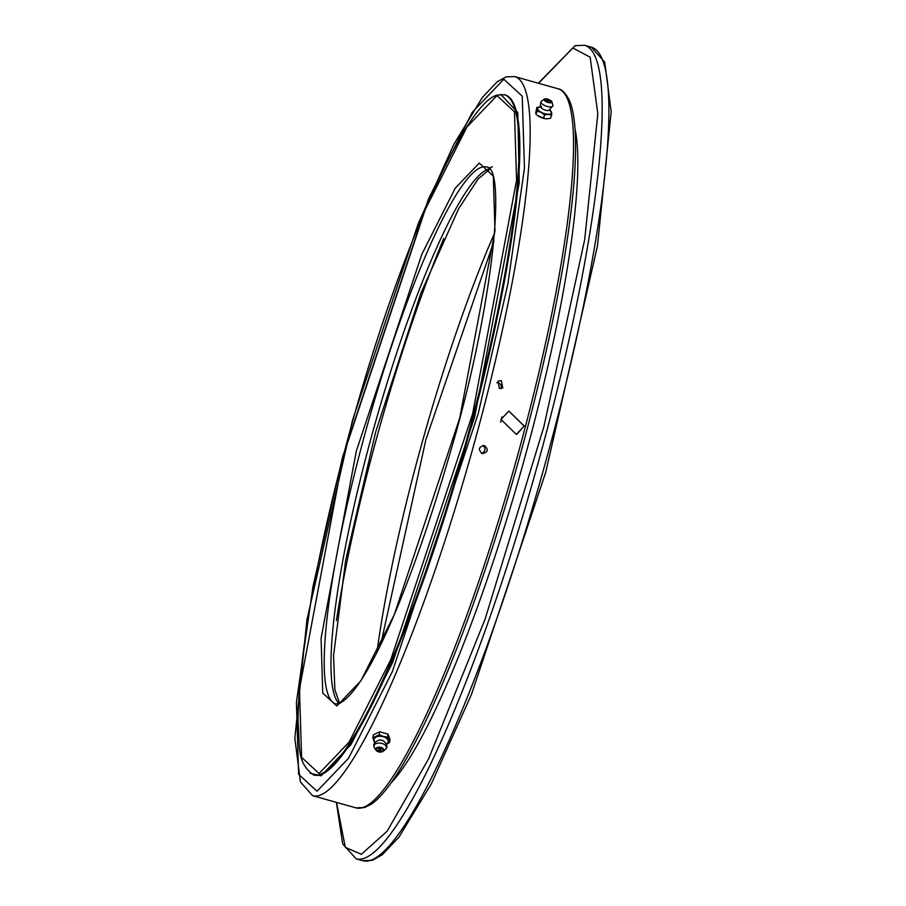 <?xml version="1.0" encoding="UTF-8"?>
<svg xmlns="http://www.w3.org/2000/svg" width="906" height="906" viewBox="0 0 906 906"><rect width="100%" height="100%" fill="white"/><g stroke="black" fill="none" stroke-linecap="round" stroke-linejoin="round"><path stroke-width="1.36" d="M386.284 748.356C387.802 746.317 386.828 743.803 383.34 740.791A4.473 2.661 -171.3 0 0 382.106 740.315A4.473 2.661 -171.3 0 0 379.002 740.134C374.778 741.946 373.079 744.053 373.918 746.453A6.319 3.76 8.7 0 1 381.992 743.441A6.319 3.76 8.7 0 1 386.284 748.356A6.319 3.76 8.7 0 1 385.39 749.511L383.125 751.323A4.088 2.435 -171.3 0 0 383.646 750.712A4.088 2.435 -171.3 0 0 380.939 747.393A4.088 2.435 -171.3 0 0 375.877 748.537A4.088 2.435 -171.3 0 0 376.047 750.236A4.088 2.435 -171.3 0 0 378.595 751.855A4.088 2.435 -171.3 0 0 383.125 751.323L376.047 750.236L374.427 747.835A6.319 3.76 8.7 0 1 373.918 746.453M375.163 742.376A7.18 4.281 8.7 0 1 374.325 738.707A7.18 4.281 8.7 0 1 383.204 736.703A7.18 4.281 8.7 0 1 387.972 742.535A7.18 4.281 8.7 0 1 386.33 744.086M379.376 750.44A1.268 0.759 8.7 0 1 380.112 749.058A1.268 0.759 8.7 0 1 379.376 750.44M388.04 734.154L379.693 731.81L379.24 734.755L383.419 736.499L387.587 737.099L388.04 734.154L390.022 739.477L389.569 742.422L386.375 744.415M379.693 731.81L373.34 734.789L372.887 737.733L379.24 734.755M389.569 742.422L387.587 737.099M372.887 737.733L374.869 743.056M383.419 736.499A7.599 4.519 8.7 0 1 388.459 740.236M376.069 736.748A7.599 4.519 8.7 0 1 383.227 736.442M373.782 740.882A7.599 4.519 8.7 0 1 375.911 736.827M388.504 740.361A7.599 4.519 8.7 0 1 386.432 744.392M374.971 742.626A7.599 4.519 8.7 0 1 373.827 741.006M541.063 107.135A4.473 1.721 19.6 0 0 541.358 107.814A4.473 1.721 19.6 0 0 545.491 110.192A4.473 1.721 19.6 0 0 548.719 110.43L552.932 105.742A6.319 2.424 -160.4 0 1 546.873 106.342A6.319 2.424 -160.4 0 1 540.927 102.118A6.319 2.424 -160.4 0 1 541.063 101.517A6.319 2.424 -160.4 0 1 541.414 101.155L544.427 99.094A4.088 1.574 19.6 0 0 544.11 99.717A4.088 1.574 19.6 0 0 548.153 102.503A4.088 1.574 19.6 0 0 551.879 101.902A4.088 1.574 19.6 0 0 551.845 101.732A4.088 1.574 19.6 0 0 550.803 100.498M549.534 109.309L550.395 110.974A7.18 2.763 -160.4 0 1 544.755 113.658A7.18 2.763 -160.4 0 1 538.209 109.954A7.18 2.763 -160.4 0 1 539.727 107.18L541.437 106.432M549.251 101.019L546.85 100.249L549.251 101.019M552.773 104.96A6.319 2.424 -160.4 0 1 552.887 105.232A6.319 2.424 -160.4 0 1 552.932 105.492A6.319 2.424 -160.4 0 1 552.932 105.742M537.077 115.153A7.599 2.922 19.6 0 0 537.247 115.3A7.599 2.922 19.6 0 0 539.229 116.625M535.695 113.012L536.069 114.281L537.213 111.064L536.884 107.418L535.695 113.012M546.703 118.833L550.52 118.346L551.663 115.119L548.436 114.416A7.599 2.922 -160.4 0 0 551.709 112.74L550.157 110.464A7.599 2.922 -160.4 0 1 551.697 112.661M539.806 116.931A7.599 2.922 19.6 0 0 546.397 118.811M537.247 115.3L543.464 118.131L544.608 114.915L541.029 112.344L537.213 111.064M546.703 118.822L543.464 118.131M536.884 107.418L540.531 106.931M551.709 112.74L551.663 115.119M541.21 112.435A7.599 2.922 -160.4 0 0 548.266 114.416L544.608 114.915M537.269 108.607A7.599 2.922 -160.4 0 1 540.225 106.931A7.599 2.922 -160.4 0 1 540.508 106.931M541.029 112.344A7.599 2.922 -160.4 0 1 537.269 108.686M336.805 706.034L322.763 693.09L321.086 638.277L356.296 451.177L421.811 254.337L455.208 188.255L479.251 163.069L493.294 176.013L494.97 230.837L459.761 417.938L394.246 614.766L360.848 680.859L336.805 706.034M496.941 95.606L466.93 127.044L425.231 209.558L343.442 455.299L299.478 688.9L301.573 757.337L319.105 773.498L349.127 742.071L390.814 659.557L472.615 413.804L516.567 180.215L514.472 111.766L496.941 95.606M500.758 94.383L517.79 112.514L519.263 182.672L474.642 416.987L392.66 662.433L351.052 744.517L321.086 775.808L310.079 773.271M503.838 79.218L472.309 112.231L428.504 198.901L342.593 457.02L312.978 586.544L296.421 702.377L298.618 774.268L317.032 791.244L348.561 758.231L392.366 671.561L478.277 413.442L507.892 283.918L524.449 168.086L522.241 96.195L503.838 79.218M482.219 453.555C477.881 449.467 478.617 446.817 484.438 445.571C488.776 449.659 488.04 452.32 482.219 453.555L482.604 453.646M524.257 425.979L516.329 434.382L500.973 419.444L508.844 411.052L524.257 425.979M501.358 380.599L502.785 387.915L499.41 388.493L497.994 381.166L501.358 380.599M500.905 388.617A4.145 4.009 54.6 0 0 496.715 382.694M481.414 453.226A4.145 4.088 100.1 0 0 482.796 445.469M508.776 411.075L524.132 426.024L516.884 434.189M574.959 128.607A354.925 57.305 105.7 0 1 532.173 430.248A354.925 57.305 105.7 0 1 391.256 782.682M501.958 416.885A372.819 60.192 105.7 0 1 500.576 422.173M557.994 88.743A373.487 60.306 -74.3 0 1 525.457 426.318A373.487 60.306 -74.3 0 1 362.751 807.574A373.487 60.306 -74.3 0 1 356.001 807.88L364.631 807.54L371.211 804.245A372.343 60.124 -74.3 0 0 517.292 465.231A372.343 60.124 -74.3 0 0 569.081 99.762C565.276 92.786 561.584 89.116 557.994 88.743L514.642 76.568A373.487 60.306 -74.3 0 1 482.105 414.144A373.487 60.306 -74.3 0 1 319.399 795.4A373.487 60.306 -74.3 0 1 312.649 795.706L300.418 781.946L294.835 738.254L306.93 619.795L352.638 419.852L418.244 223.544L453.68 144.643L482.275 97.554L497.145 81.846L506.012 76.897L514.642 76.568M383.351 750.757C379.648 752.546 377.247 751.878 376.126 748.73C379.841 746.94 382.241 747.62 383.351 750.757M552.887 105.232L551.845 101.732L547.892 99.071C552.286 101.359 552.377 102.412 548.187 102.253C543.804 100 543.702 98.947 547.904 99.105L544.427 99.094A4.088 1.574 19.6 0 1 546.024 98.799M360.124 451.879A278.844 45.028 105.7 0 1 481.607 167.225A278.844 45.028 105.7 0 1 486.635 166.998C506.737 166.749 493.102 308.606 450.146 452.887C413.612 579.138 368.334 689.5 338.98 703.724L335.832 703.917A278.844 45.028 105.7 0 1 360.124 451.879M313.317 774.823A353.204 57.033 -74.3 0 0 319.693 774.539A353.204 57.033 -74.3 0 0 473.566 413.985A353.204 57.033 -74.3 0 0 504.336 94.734L497.496 95.028C464.755 102.163 396.568 258.98 349.603 432.287C331.562 498.311 317.927 559.364 308.663 615.457C301.551 659.115 298.029 694.766 298.085 722.41C300.18 747.156 296.319 762.014 313.317 774.823L314.122 775.049A353.204 57.033 -74.3 0 0 320.498 774.766A353.204 57.033 -74.3 0 0 474.37 414.212A353.204 57.033 -74.3 0 0 505.14 94.96L504.336 94.734M489.829 167.893L492.411 166.772M489.274 168.867A278.844 45.028 -74.3 0 0 488.345 169.116A278.844 45.028 -74.3 0 0 366.873 453.77A278.844 45.028 -74.3 0 0 339.059 703.702M591.312 47.191L584.574 45.3A422.49 68.222 105.7 0 1 547.768 427.179A422.49 68.222 105.7 0 1 363.702 858.469A422.49 68.222 105.7 0 1 356.081 858.809L362.819 860.7L372.332 860.326L382.23 854.8L398.991 837.087L431.335 783.837L471.437 694.528L545.729 472.264L597.473 245.888L611.165 111.823L604.71 62.095L591.312 47.191A422.49 68.222 105.7 0 1 554.506 429.07A422.49 68.222 105.7 0 1 370.452 860.36A422.49 68.222 105.7 0 1 362.83 860.7M538.549 83.284L572.875 47.995L590.157 57.214L597.824 113.816L584.676 239.66L543.94 426.477L485.129 619.104L428.595 758.877L387.089 831.278L361.347 854.313L345.288 847.325L336.556 802.422M336.42 620.565A331.234 53.477 105.7 0 1 370.588 460.599A331.234 53.477 105.7 0 1 443.747 238.459M494.699 232.819A331.234 53.477 -74.3 0 0 413.951 472.773A331.234 53.477 -74.3 0 0 376.998 651.912M541.063 101.517L540.27 104.949L541.358 107.814M489.625 169.309L478.13 178.969L458.651 208.697L420.735 293.521L375.684 431.958L345.662 560.361L333.567 655.638L334.858 689.625L339.591 703.509M584.574 45.3L575.061 45.674L538.345 83.227M356.001 807.88L312.649 795.706M336.364 802.365L342.683 843.905L356.081 858.809M493.963 241.279L425.899 439.58L380.758 644.302"/></g></svg>
